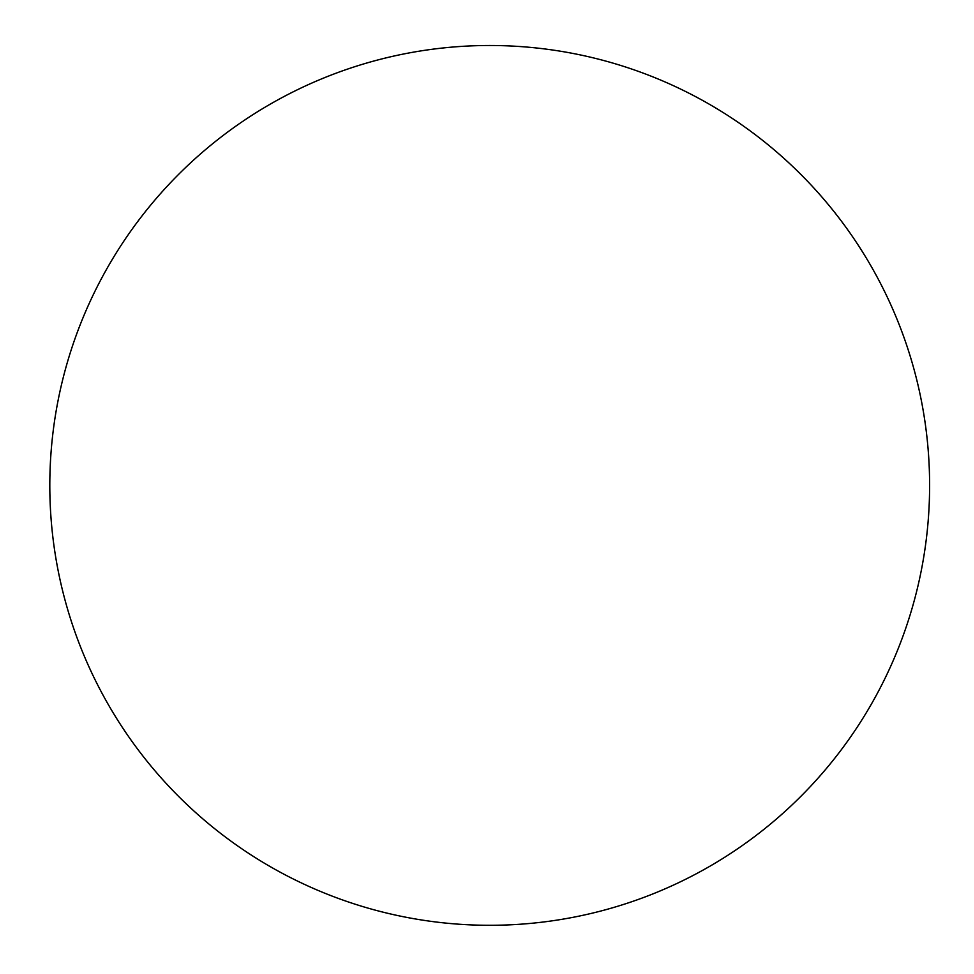 <?xml version="1.0" encoding="UTF-8"?>
<svg xmlns="http://www.w3.org/2000/svg" width="974" height="974" viewBox="0 0 974 974"><rect width="100%" height="100%" fill="white"/><g stroke="black" fill="none" stroke-linecap="round" stroke-linejoin="round"><path stroke-width="1.46" d="M49.808 485.393A439.907 439.907 0 0 1 709.656 104.425A439.907 439.907 0 0 1 709.656 866.361A439.907 439.907 0 0 1 49.808 485.393"/></g></svg>
